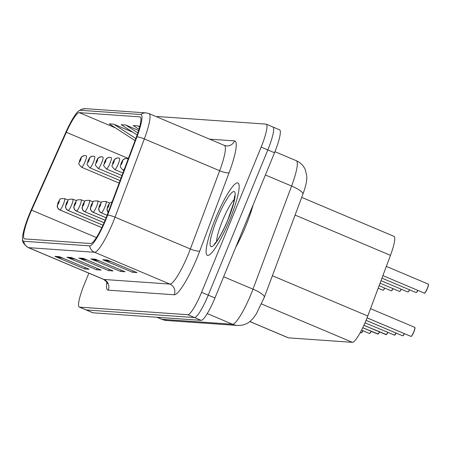 <?xml version="1.0" encoding="UTF-8"?>
<svg xmlns="http://www.w3.org/2000/svg" width="451" height="451" viewBox="0 0 451 451"><rect width="100%" height="100%" fill="white"/><g stroke="black" fill="none" stroke-linecap="round" stroke-linejoin="round"><path stroke-width="0.68" d="M301.708 197.386L393.988 236.352A24.568 4.268 112.9 0 1 390.47 255.351L367.768 316.01A24.568 4.268 112.9 0 1 366.218 319.956A24.568 4.268 112.9 0 1 352.423 342.332L288.516 337.861A24.568 4.268 112.9 0 1 288.268 337.805L249.815 321.563M229.813 219.614A39.31 6.827 -67.1 0 0 237.919 182.903A39.31 6.827 -67.1 0 0 215.443 218.611A39.31 6.827 -67.1 0 0 207.336 255.328A39.31 6.827 -67.1 0 0 229.813 219.614A39.31 6.827 -67.1 0 0 237.919 182.903A39.31 6.827 -67.1 0 0 215.443 218.611A39.31 6.827 -67.1 0 0 207.336 255.328A39.31 6.827 -67.1 0 0 229.813 219.614M105.387 219.654A26.203 4.549 112.9 0 1 90.668 243.523L24.664 238.9A26.203 4.549 112.9 0 1 24.399 238.838A26.203 4.549 112.9 0 1 31.598 210.166L66.336 132.295A26.203 4.549 112.9 0 1 79.258 112.626L139.816 116.865A26.203 4.549 112.9 0 1 140.081 116.927A26.203 4.549 112.9 0 1 136.326 137.194L107.039 215.443A26.203 4.549 112.9 0 1 105.387 219.654M105.85 219.688A28.746 4.989 -67.1 0 0 107.659 215.071L136.952 136.822A28.746 4.989 -67.1 0 0 140.774 114.515L80.222 110.281A28.746 4.989 -67.1 0 0 78.643 110.969A28.746 4.989 -67.1 0 0 66.049 131.855L31.311 209.726A28.746 4.989 -67.1 0 0 22.55 239.408A28.746 4.989 -67.1 0 0 23.706 241.251L89.71 245.868A28.746 4.989 -67.1 0 0 105.85 219.688M88.875 273.176L84.382 284.136A24.568 4.268 -67.1 0 0 79.314 307.08L86.006 309.905A24.568 4.268 -67.1 0 0 86.254 309.961L194.46 317.538A24.568 4.268 -67.1 0 0 208.261 295.163L267.821 149.935A24.568 4.268 -67.1 0 0 272.889 126.985A24.568 4.268 -67.1 0 0 272.635 126.928M63.506 258.423L55.997 256.72A6.551 6.438 -86 0 1 54.926 256.377L84.641 268.926L89.135 269.241L59.414 256.692L54.926 256.377M85.194 267.578L84.641 268.926M75.48 259.257L67.966 257.56A6.551 6.438 -86 0 1 66.9 257.217L96.615 269.766L101.109 270.081L71.388 257.532L66.9 257.217M97.168 268.418L96.615 269.766M111.403 261.772L103.888 260.075A6.551 6.438 -86 0 1 102.817 259.731L132.538 272.28L137.025 272.596L107.31 260.047L102.817 259.731M133.09 270.933L132.538 272.28M99.429 260.937L91.914 259.235A6.551 6.438 -86 0 1 90.843 258.891L120.564 271.44L125.051 271.756L95.336 259.207L90.843 258.891M121.116 270.093L120.564 271.44M87.455 260.097L79.94 258.4A6.551 6.438 -86 0 1 78.874 258.057L108.59 270.6L113.083 270.916L83.362 258.367L78.874 258.057M109.142 269.253L108.59 270.6M79.314 307.08A24.568 4.268 -67.1 0 0 79.568 307.142L187.774 314.713A24.568 4.268 -67.1 0 0 201.574 292.338L261.135 147.111A24.568 4.268 -67.1 0 0 266.197 124.166A24.568 4.268 -67.1 0 0 265.949 124.104L157.743 116.533A24.568 4.268 -67.1 0 0 156.762 116.86M132.842 132.228L113.765 124.177L109.277 123.862L135.052 140.605M138.637 130.457L125.739 125.012L121.246 124.696L137.127 135.012M139.709 126.692L137.713 125.852L133.22 125.536L138.993 129.285M137.713 125.852L139.607 127.081M125.739 125.012L137.854 132.887M113.765 124.177L135.836 138.513M274.507 152.759A24.568 4.268 -67.1 0 0 279.575 129.809L272.889 126.985A24.568 4.268 -67.1 0 1 267.821 149.935L208.261 295.163A24.568 4.268 -67.1 0 1 194.46 317.538L86.254 309.961A24.568 4.268 -67.1 0 1 86.006 309.905L92.692 312.729A24.568 4.268 -67.1 0 0 92.94 312.785L201.146 320.362A24.568 4.268 -67.1 0 0 214.947 297.981L274.507 152.759L261.135 147.111M410.9 336.384L367.052 317.87L410.9 336.384A4.916 0.851 -67.1 0 0 410.9 336.384A4.916 0.851 -67.1 0 0 410.917 336.39L367.063 317.842M411.205 336.305L410.996 336.395A4.916 0.851 -67.1 0 0 413.714 331.919A4.916 0.851 -67.1 0 0 414.723 327.33L414.909 327.522C414.672 328.486 415.845 326.101 413.832 331.981A4.752 0.823 112.9 0 1 411.205 336.305M428.343 284.333A4.752 0.823 112.9 0 1 427.306 288.725C423.951 295.659 424.684 292.333 424.38 293.133A4.916 0.851 -67.1 0 0 427.187 288.668A4.916 0.851 -67.1 0 0 428.202 284.079L386.332 266.4L428.202 284.079A4.916 0.851 -67.1 0 0 428.185 284.074L428.382 284.271C428.134 285.167 429.341 282.681 427.306 288.725A4.752 0.823 112.9 0 1 424.656 293.054M235.676 247.436A40.945 7.109 -67.1 0 0 245.71 226.227A40.945 7.109 -67.1 0 0 253.146 204.833M402.636 335.815L402.613 335.803A4.916 0.851 -67.1 0 0 402.613 335.803A4.916 0.851 -67.1 0 0 402.625 335.809L366.06 320.34M108.195 212.348A4.093 4.008 -97.9 0 1 107.468 208.063A2.046 0.355 -67.1 0 0 108.601 206.197A2.046 0.355 -67.1 0 0 109.001 204.28A2.046 0.355 -67.1 0 0 107.851 206.146A2.046 0.355 -67.1 0 0 107.434 208.058L107.913 206.924M107.434 208.058A4.093 4.031 107.7 0 0 108.172 212.415M107.924 206.924L107.468 208.063M402.625 335.809L366.049 320.362M402.788 335.826L404.479 333.672A4.752 0.823 112.9 0 1 402.912 335.724L402.704 335.815A4.916 0.851 -67.1 0 0 404.361 333.622M394.495 335.245L396.187 333.092A4.752 0.823 112.9 0 1 394.619 335.144L364.994 322.843M107.107 215.251L101.374 212.833A4.093 4.008 -97.9 0 1 99.175 207.483A2.046 0.355 -67.1 0 0 100.308 205.617A2.046 0.355 -67.1 0 0 100.708 203.7A2.046 0.355 -67.1 0 0 99.564 205.566A2.046 0.355 -67.1 0 0 99.147 207.477L99.62 206.344M99.147 207.477A4.093 4.031 107.7 0 0 101.278 212.821A6.139 1.065 112.9 0 1 101.261 212.816L107.096 215.279L101.278 212.821M99.632 206.349L99.175 207.483M386.203 334.665L387.899 332.511A4.752 0.823 112.9 0 1 386.327 334.563L363.906 325.272L386.039 334.648A4.916 0.851 -67.1 0 0 386.039 334.648A4.916 0.851 -67.1 0 0 386.028 334.642L386.129 334.659M106.143 217.765L93.081 212.252A4.093 4.008 -97.9 0 1 90.888 206.902A2.046 0.355 -67.1 0 0 92.015 205.036A2.046 0.355 -67.1 0 0 92.421 203.119A2.046 0.355 -67.1 0 0 91.271 204.985A2.046 0.355 -67.1 0 0 90.854 206.896L91.965 204.258L90.888 206.902M90.854 206.896A4.093 4.031 107.7 0 0 92.985 212.241A6.139 1.065 112.9 0 1 92.968 212.235L106.132 217.794L92.985 212.241M377.91 334.084L379.607 331.93A4.752 0.823 112.9 0 1 378.039 333.982L362.756 327.708M105.134 220.257L84.794 211.671A4.093 4.008 -97.9 0 1 82.595 206.321A2.046 0.355 -67.1 0 0 83.728 204.455A2.046 0.355 -67.1 0 0 84.128 202.538A2.046 0.355 -67.1 0 0 82.978 204.404A2.046 0.355 -67.1 0 0 82.561 206.316L83.672 203.677L82.595 206.321M82.561 206.316A4.093 4.031 107.7 0 0 84.692 211.66A6.139 1.065 112.9 0 1 84.681 211.654L105.122 220.291L84.692 211.66M377.752 334.067L362.745 327.73L377.763 334.073M126.472 158.515A4.093 4.008 82.1 0 0 122.458 161.03A2.046 0.355 -67.1 0 0 121.325 162.89A2.046 0.355 -67.1 0 0 120.924 164.807A2.046 0.355 -67.1 0 0 122.074 162.946A2.046 0.355 -67.1 0 0 122.492 161.03L121.381 163.674L122.458 161.03M122.492 161.03A4.093 4.031 -72.3 0 1 127.791 158.825A6.139 1.065 112.9 0 1 127.808 158.831A6.139 1.065 112.9 0 1 127.999 159.445M127.453 158.696L127.819 158.837M118.185 157.935A4.093 4.008 82.1 0 0 114.171 160.449A2.046 0.355 -67.1 0 0 113.038 162.309A2.046 0.355 -67.1 0 0 112.632 164.232A2.046 0.355 -67.1 0 0 113.782 162.366A2.046 0.355 -67.1 0 0 114.199 160.449L113.094 163.093L114.171 160.449M114.199 160.449A4.093 4.031 -72.3 0 1 119.498 158.245A6.139 1.065 112.9 0 1 119.515 158.25A6.139 1.065 112.9 0 1 118.247 163.984A6.139 1.065 112.9 0 1 114.734 169.565C110.134 164.333 112.468 167.451 112.964 162.326C115.129 158.526 113.703 159.615 117.322 157.963M119.515 158.25L119.16 158.121M109.892 157.354A4.093 4.008 82.1 0 0 105.878 159.868A2.046 0.355 -67.1 0 0 104.745 161.729A2.046 0.355 -67.1 0 0 104.344 163.651A2.046 0.355 -67.1 0 0 105.495 161.785A2.046 0.355 -67.1 0 0 105.912 159.868L105.433 161.001L105.878 159.868M105.438 161.001L104.801 162.512L105.449 161.013M105.912 159.868A4.093 4.031 -72.3 0 1 111.205 157.664A6.139 1.065 112.9 0 1 111.222 157.67A6.139 1.065 112.9 0 1 109.954 163.403A6.139 1.065 112.9 0 1 106.442 168.984C101.841 163.752 104.175 166.87 104.671 161.746C106.836 157.946 105.416 159.034 109.029 157.382M111.222 157.67L110.873 157.54M369.431 333.475A4.916 0.851 -67.1 0 0 369.448 333.481L361.555 330.121M104.08 222.732L76.501 211.091A4.093 4.008 -97.9 0 1 74.302 205.741A2.046 0.355 -67.1 0 0 75.435 203.875A2.046 0.355 -67.1 0 0 75.836 201.958A2.046 0.355 -67.1 0 0 74.686 203.824A2.046 0.355 -67.1 0 0 74.268 205.735L75.379 203.097L74.302 205.741M74.268 205.735A4.093 4.031 107.7 0 0 76.405 211.085A6.139 1.065 112.9 0 1 76.388 211.074L104.068 222.766L76.405 211.085M369.459 333.486L361.544 330.143L369.448 333.481A4.916 0.851 -67.1 0 0 369.459 333.486L369.47 333.492M369.617 333.503L371.314 331.35A4.752 0.823 112.9 0 1 369.747 333.402L369.538 333.492A4.916 0.851 -67.1 0 0 371.196 331.299M361.144 332.894A4.916 0.851 -67.1 0 0 361.155 332.9L360.293 332.511M102.98 225.19L68.208 210.51A4.093 4.008 -97.9 0 1 66.009 205.16A2.046 0.355 -67.1 0 0 67.143 203.294A2.046 0.355 -67.1 0 0 67.543 201.377A2.046 0.355 -67.1 0 0 66.393 203.243A2.046 0.355 -67.1 0 0 65.976 205.16L67.086 202.516L66.009 205.16M65.976 205.16A4.093 4.031 107.7 0 0 68.112 210.504A6.139 1.065 112.9 0 1 68.095 210.499A6.139 1.065 112.9 0 1 68.078 210.487M102.969 225.218L68.112 210.504L102.969 225.224M361.33 332.923L363.021 330.769A4.752 0.823 112.9 0 1 361.454 332.821L361.245 332.911A4.916 0.851 -67.1 0 0 362.903 330.718M101.836 227.631L59.915 209.929A4.093 4.008 -97.9 0 1 57.717 204.579A2.046 0.355 -67.1 0 0 58.85 202.713A2.046 0.355 -67.1 0 0 59.256 200.796A2.046 0.355 -67.1 0 0 58.106 202.662A2.046 0.355 -67.1 0 0 57.689 204.579L58.162 203.446M57.689 204.579A4.093 4.031 107.7 0 0 59.82 209.924A6.139 1.065 112.9 0 1 59.803 209.918L101.825 227.659L59.803 209.918C57.869 208.407 57.012 207.071 57.238 205.91L58.032 202.679L59.915 199.556C59.369 198.908 60.924 198.587 64.583 198.598A6.139 1.065 112.9 0 1 63.315 204.337A6.139 1.065 112.9 0 1 59.915 209.929M58.173 203.446L57.717 204.579M101.599 156.773A4.093 4.008 82.1 0 0 97.585 159.288A2.046 0.355 -67.1 0 0 96.452 161.154A2.046 0.355 -67.1 0 0 96.052 163.07A2.046 0.355 -67.1 0 0 97.202 161.204A2.046 0.355 -67.1 0 0 97.619 159.288L96.508 161.932L97.585 159.288M97.619 159.288A4.093 4.031 -72.3 0 1 102.913 157.083A6.139 1.065 112.9 0 1 102.929 157.089A6.139 1.065 112.9 0 1 101.667 162.822A6.139 1.065 112.9 0 1 98.155 168.403C93.554 163.172 95.883 166.289 96.379 161.165C98.544 157.365 97.123 158.453 100.742 156.801M102.929 157.089L102.58 156.959M93.306 156.193A4.093 4.008 82.1 0 0 89.292 158.707A2.046 0.355 -67.1 0 0 88.159 160.573A2.046 0.355 -67.1 0 0 87.759 162.49A2.046 0.355 -67.1 0 0 88.909 160.624A2.046 0.355 -67.1 0 0 89.326 158.707L88.216 161.351L89.292 158.707M89.326 158.707A4.093 4.031 -72.3 0 1 94.625 156.503A6.139 1.065 112.9 0 1 94.637 156.508A6.139 1.065 112.9 0 1 93.374 162.242A6.139 1.065 112.9 0 1 89.862 167.823C85.262 162.591 87.59 165.709 88.086 160.584C90.256 156.785 88.83 157.873 92.449 156.221M94.287 156.379L94.654 156.514M85.019 155.618A4.093 4.008 82.1 0 0 81 158.126A2.046 0.355 -67.1 0 0 79.872 159.992A2.046 0.355 -67.1 0 0 79.466 161.909A2.046 0.355 -67.1 0 0 80.616 160.043A2.046 0.355 -67.1 0 0 81.033 158.126L79.923 160.77L81 158.126M81.033 158.126A4.093 4.031 -72.3 0 1 86.333 155.922A6.139 1.065 112.9 0 1 86.35 155.928A6.139 1.065 112.9 0 1 85.081 161.661A6.139 1.065 112.9 0 1 81.569 167.242C76.969 162.01 79.303 165.128 79.799 160.004C81.964 156.204 80.537 157.292 84.157 155.64M85.994 155.798L86.361 155.933M272.381 275.736L367.768 316.01M261.557 303.968L352.423 342.332M295.084 215.076L390.47 255.351M249.848 321.535L288.516 337.861M108.24 290.162A8.191 8.05 94 0 0 103.91 279.462L169.914 284.079A32.76 5.688 -67.1 0 0 188.309 254.246A32.76 5.688 -67.1 0 0 190.373 248.986L219.665 170.737A32.76 5.688 -67.1 0 0 224.356 145.397L226.554 145.927A8.191 8.05 94 0 0 234.554 140.892A40.945 7.109 112.9 0 1 229.108 172.66L199.816 250.908A40.945 7.109 112.9 0 1 174.244 294.779L108.24 290.162A40.945 7.109 112.9 0 1 106.848 282.298M103.578 279.383A32.76 5.688 -67.1 0 0 103.91 279.462L28.576 247.65A32.76 5.688 112.9 0 1 28.238 247.571L103.578 279.383C106.526 281.616 107.772 282.997 107.31 283.521M140.774 114.515A8.191 8.05 94 0 1 146.152 112.908L149.016 113.59A32.76 5.688 112.9 0 1 144.326 138.925L115.039 217.173A32.76 5.688 112.9 0 1 112.97 222.433A32.76 5.688 112.9 0 1 94.575 252.272A8.191 8.05 -86 0 1 89.71 245.868M107.659 215.071A8.191 1.872 -159.5 0 1 115.039 217.173L190.373 248.986A8.191 1.872 20.5 0 0 199.816 250.908M80.222 110.281A8.191 8.05 -86 0 1 85.6 108.668L146.152 112.908M229.108 172.66A8.191 1.872 20.5 0 1 219.665 170.737L144.326 138.925A8.191 1.872 -159.5 0 0 136.952 136.822M23.706 241.251A8.191 8.05 94 0 0 28.576 247.65L94.575 252.272L169.914 284.079A8.191 8.05 94 0 1 174.244 294.779M209.54 139.145L234.554 140.892M79.568 307.142L92.94 312.785M187.774 314.713L201.146 320.362M201.574 292.338L214.947 297.981M79.258 112.626L115.608 127.971M66.336 132.295L128.36 158.481M31.598 210.166L96.418 237.536M139.816 116.865L140.312 117.074M79.94 258.4L84.123 258.694M91.914 259.235L96.097 259.528M103.888 260.075L108.071 260.368M67.966 257.56L72.154 257.854M55.997 256.72L60.18 257.014M157.066 317.273L161.886 319.308A16.377 16.101 94 0 0 166.943 320.52L161.554 319.229A32.76 5.688 -67.1 0 0 161.886 319.308L232.53 324.252A32.76 5.688 -67.1 0 0 250.925 294.418A32.76 5.688 -67.1 0 0 252.988 289.159L223.645 276.767M207.263 313.586L232.53 324.252A16.377 16.101 94 0 0 237.587 325.464L166.943 320.52M302.903 194.201A16.377 3.738 -159.5 0 0 291.588 186.037A32.76 5.688 -67.1 0 0 296.279 160.703C300.422 162.529 303.416 165.506 305.265 169.632L306.765 176.059C306.843 180.084 306.77 183.303 302.903 194.201L264.303 297.322A16.377 3.738 -159.5 0 0 252.988 289.159L291.588 186.037L265.391 174.977M414.864 327.584A4.752 0.823 112.9 0 1 413.832 331.981C410.664 338.464 411.628 335.505 411.075 336.407M234.435 199.201A24.963 4.335 -67.1 0 0 222.523 220.674A24.963 4.335 -67.1 0 0 216.587 241.465M217.168 218.729A29.873 5.186 -67.1 0 0 211.31 246.708A29.873 5.186 -67.1 0 0 228.088 219.496A29.873 5.186 -67.1 0 0 233.945 191.523A29.873 5.186 -67.1 0 0 217.168 218.729M394.411 335.234A4.916 0.851 -67.1 0 0 396.068 333.041M109.672 203.035L106.041 201.501A6.139 1.065 112.9 0 1 104.773 207.24A6.139 1.065 112.9 0 1 101.374 212.833M386.118 334.653A4.916 0.851 -67.1 0 0 387.775 332.46M101.379 202.454L97.749 200.92A6.139 1.065 112.9 0 1 96.48 206.659A6.139 1.065 112.9 0 1 93.081 212.252M377.825 334.073A4.916 0.851 -67.1 0 0 379.483 331.88M93.086 201.873L89.456 200.34A6.139 1.065 112.9 0 1 88.187 206.079A6.139 1.065 112.9 0 1 84.794 211.671M416.369 292.473A4.752 0.823 112.9 0 0 417.953 290.416L416.69 292.31L416.087 292.552A4.916 0.851 -67.1 0 0 417.835 290.365M124.628 168.448A6.139 1.065 112.9 0 1 123.027 170.145C118.427 164.914 120.761 168.031 121.251 162.907C123.422 159.107 121.995 160.19 125.615 158.538M409.666 289.841L408.403 291.729L407.794 291.972A4.916 0.851 -67.1 0 0 409.542 289.79M409.66 289.835A4.752 0.823 112.9 0 1 408.076 291.893M399.783 291.312A4.752 0.823 112.9 0 0 401.367 289.26L400.11 291.149L399.501 291.391A4.916 0.851 -67.1 0 0 401.249 289.209M84.799 201.293L81.163 199.759A6.139 1.065 112.9 0 1 79.9 205.498A6.139 1.065 112.9 0 1 76.501 211.091M76.507 200.712L72.876 199.179A6.139 1.065 112.9 0 1 71.608 204.917A6.139 1.065 112.9 0 1 68.208 210.51M391.491 290.732A4.752 0.823 112.9 0 0 393.08 288.679L391.818 290.568L391.209 290.81A4.916 0.851 -67.1 0 0 392.956 288.629M383.198 290.151A4.752 0.823 112.9 0 0 384.788 288.099L383.525 289.987L382.922 290.23A4.916 0.851 -67.1 0 0 384.669 288.048M78.643 110.969L81.727 109.227L85.6 108.668M22.55 239.408C22.138 241.843 24.038 244.566 28.238 247.571M266.197 124.166L272.889 126.985M149.016 113.59L224.356 145.397M264.303 297.322L256.298 313.93L253.315 318.102L250.468 321.022C249.324 322.065 245.288 325.611 237.587 325.464M296.279 160.703L274.941 151.694M161.554 319.229L156.892 317.262M414.723 327.33L370.513 308.664M424.38 293.133L382.888 275.612M234.706 195.79L233.652 202.86L227.997 219.513C222.439 232.834 217.732 240.203 216.102 242.114L214.338 244.036M112.147 201.794L109.666 203.04L107.778 206.158L106.988 209.394L108.161 212.438M402.613 335.803L366.049 320.368M106.041 201.501C102.383 201.49 100.827 201.806 101.374 202.46L99.485 205.577L98.696 208.813C98.47 209.974 99.321 211.31 101.261 212.816M363.895 325.295L386.056 334.653M97.749 200.92C94.09 200.909 92.534 201.231 93.081 201.879L91.198 204.996L90.403 208.232C90.177 209.394 91.034 210.73 92.968 212.235M89.456 200.34C85.797 200.329 84.247 200.65 84.794 201.298L82.905 204.416L82.11 207.652C81.885 208.813 82.742 210.149 84.681 211.654M416.087 292.552L381.941 278.132M123.862 170.495L123.027 170.145M407.794 291.972L380.999 280.657M122.92 173.021L114.734 169.565M399.501 291.391L380.058 283.177M121.973 175.54L106.442 168.984M81.163 199.759C77.51 199.748 75.954 200.069 76.501 200.718L74.612 203.841L73.817 207.071C73.592 208.232 74.449 209.568 76.388 211.074M72.876 199.179C69.217 199.167 67.661 199.489 68.208 200.137L66.32 203.26L65.53 206.49C65.305 207.652 66.156 208.988 68.095 210.499M68.214 200.131L64.583 198.598M391.209 290.81L379.111 285.703M121.031 178.066L98.155 168.403M382.922 290.23L378.169 288.223M120.084 180.586L89.862 167.823M119.143 183.106L81.569 167.242"/></g></svg>
